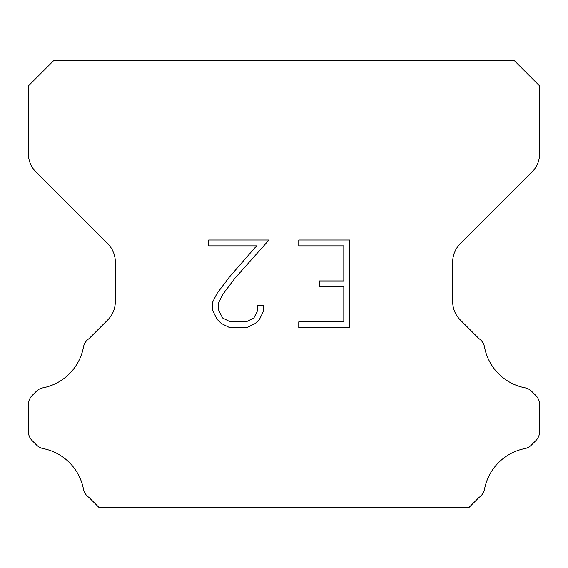 <?xml version="1.0" encoding="UTF-8"?>
<svg xmlns="http://www.w3.org/2000/svg" width="568" height="568" viewBox="0 0 568 568"><rect width="100%" height="100%" fill="white"/><g stroke="black" fill="none" stroke-linecap="round" stroke-linejoin="round"><path stroke-width="0.85" d="M343.803 321.857L343.803 286.79L319.259 286.79L319.259 280.947L343.803 280.947L343.803 245.873L298.768 245.873L298.768 240.03L349.647 240.03L349.647 327.7L298.768 327.7L298.768 321.857L343.803 321.857M263.701 305.47L263.701 310.731L259.533 319.287L255.195 323.54L246.633 327.7L229.791 327.7L221.293 323.476L216.955 319.195L212.73 310.639L212.73 301.963L216.955 293.571L229.337 277.085L256.566 245.873L208.676 245.873L208.676 240.03L268.948 240.03L234.818 278.377L222.663 294.579L218.723 302.574L218.723 310.27L222.542 317.981L230.31 321.857L246.178 321.857L253.882 317.966L257.765 310.27L257.765 305.47L263.701 305.47M514.04 60.35L53.96 60.35L28.4 85.91L28.4 153.807A25.56 25.56 0 0 0 35.883 171.884L107.821 243.814A25.56 25.56 0 0 1 115.304 261.891L115.304 301.764A25.56 25.56 0 0 1 107.821 319.841L88.97 338.684A12.78 12.78 0 0 0 83.432 347.325A51.12 51.12 0 0 1 42.927 387.837A12.78 12.78 0 0 0 36.309 391.352L32.142 395.513A12.78 12.78 0 0 0 28.4 404.551L28.4 431.573A12.78 12.78 0 0 0 32.142 440.612L36.615 445.085A12.78 12.78 0 0 0 43.175 448.585A51.12 51.12 0 0 1 83.404 488.814A12.78 12.78 0 0 0 88.913 497.376L99.18 507.65L468.82 507.65L479.087 497.376A12.78 12.78 0 0 0 484.596 488.814A51.12 51.12 0 0 1 524.825 448.585A12.78 12.78 0 0 0 531.385 445.085L535.858 440.612A12.78 12.78 0 0 0 539.6 431.573L539.6 404.551A12.78 12.78 0 0 0 535.858 395.513L531.691 391.352A12.78 12.78 0 0 0 525.073 387.837A51.12 51.12 0 0 1 484.568 347.325A12.78 12.78 0 0 0 479.03 338.684L460.179 319.841A25.56 25.56 0 0 1 452.696 301.764L452.696 261.891A25.56 25.56 0 0 1 460.179 243.814L532.117 171.884A25.56 25.56 0 0 0 539.6 153.807L539.6 85.91L514.04 60.35"/></g></svg>

